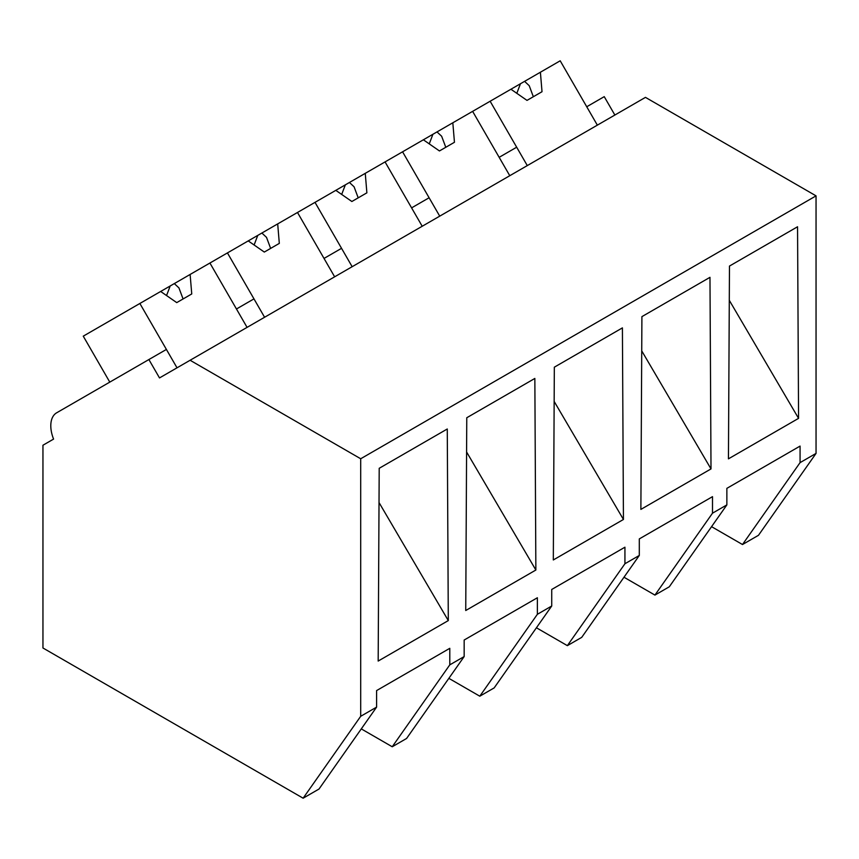 <?xml version="1.0" encoding="UTF-8"?>
<svg xmlns="http://www.w3.org/2000/svg" width="859" height="859" viewBox="0 0 859 859"><rect width="100%" height="100%" fill="white"/><g stroke="black" fill="none" stroke-linecap="round" stroke-linejoin="round"><path stroke-width="1.29" d="M614.861 115.042L604.242 96.648L586.729 106.763L597.349 125.146L560.197 60.796L540.397 72.231L542.018 91.72L527.007 100.385L510.933 89.239L490.135 101.244L527.286 165.594L516.678 147.211L499.165 157.315L509.774 175.708L472.622 111.359L490.135 101.244M711.553 526.664L742.498 544.531L758.476 535.307L816.05 453.402L816.05 195.863L645.463 97.368L159.506 377.928L148.886 359.545L56.651 412.803A28.304 16.342 60 0 0 53.569 439.099L42.95 445.23L42.95 647.987L303.13 798.204L360.694 716.299L360.694 458.76L190.107 360.265M816.05 195.863L360.694 458.76M303.13 798.204L319.022 789.024L376.596 707.118L360.694 716.299M376.596 707.118L376.596 690.582L449.794 648.32L449.794 664.855L457.02 660.689L464.161 656.566L464.161 640.03L537.369 597.757L537.369 614.303L551.725 606.003L551.725 589.467L624.933 547.204L624.933 563.74L632.16 559.574L639.3 555.451L639.3 538.915L712.498 496.652L712.498 513.188L726.864 504.899L726.864 488.352L800.073 446.089L800.073 462.625L816.05 453.402M728.443 458.846L729.474 266.065L797.549 226.765L798.569 418.354L728.443 458.846M466.77 417.742L534.846 378.443L535.866 570.022L465.739 610.513L466.77 417.742M711.005 468.917L709.974 277.328L641.909 316.627L640.878 509.398L711.005 468.917L641.727 350.869M553.314 559.961L554.334 367.18L622.41 327.88L623.441 519.47L553.314 559.961M378.175 661.065L379.206 468.295L447.271 428.995L448.301 620.585L378.175 661.065M742.498 544.531L800.073 462.625M726.864 504.899L669.29 586.794L654.934 595.094L623.988 577.227M654.934 595.094L712.498 513.188M729.291 300.306L798.569 418.354M464.161 656.566L406.586 738.472L392.23 746.761L449.794 664.855M392.23 746.761L361.285 728.894M379.023 502.536L448.301 620.585M109.791 382.126L83.259 336.159L139.867 303.474L177.018 367.824L166.399 349.441L148.886 359.545M245.212 303.936L236.461 308.993L247.07 327.376L209.918 263.026L227.431 252.911L264.583 317.261L253.974 298.878L245.212 303.936M624.933 563.74L567.359 645.646L581.726 637.357L639.3 555.451M567.359 645.646L536.424 627.779M439.722 216.146L429.103 197.763L411.59 207.878L422.209 226.261L385.057 161.911L402.57 151.807L439.722 216.146M537.369 614.303L479.794 696.198L494.161 687.909L551.725 606.003M554.152 401.421L623.441 519.47M479.794 696.198L448.849 678.342M352.158 266.709L341.538 248.326L324.026 258.43L334.645 276.823L297.493 212.474L315.006 202.359L352.158 266.709M466.587 451.984L535.866 570.022M540.397 72.231L510.933 89.239M524.581 81.358L529.208 85.675L533.342 96.734M520.468 83.731L516.817 93.32M472.622 111.359L452.822 122.783L454.454 142.283L439.443 150.948L423.369 139.792L402.57 151.807M452.822 122.783L423.369 139.792M437.006 131.921L441.644 136.237L445.778 147.286M432.904 134.283L429.253 143.872M385.057 161.911L365.258 173.346L366.879 192.835L351.868 201.5L335.805 190.354L315.006 202.359M365.258 173.346L335.805 190.354M349.441 182.473L354.069 186.79L358.203 197.838M345.339 184.846L341.689 194.435M297.493 212.474L277.693 223.898L279.315 243.387L264.304 252.063L248.23 240.907L227.431 252.911M277.693 223.898L248.23 240.907M261.877 233.036L266.505 237.352L270.639 248.401M257.764 235.398L254.114 244.987M209.918 263.026L190.118 274.461L191.75 293.95L176.739 302.615L160.665 291.469L139.867 303.474M190.118 274.461L160.665 291.469M174.302 283.588L178.94 287.905L183.074 298.953M170.2 285.961L166.549 295.55"/></g></svg>
